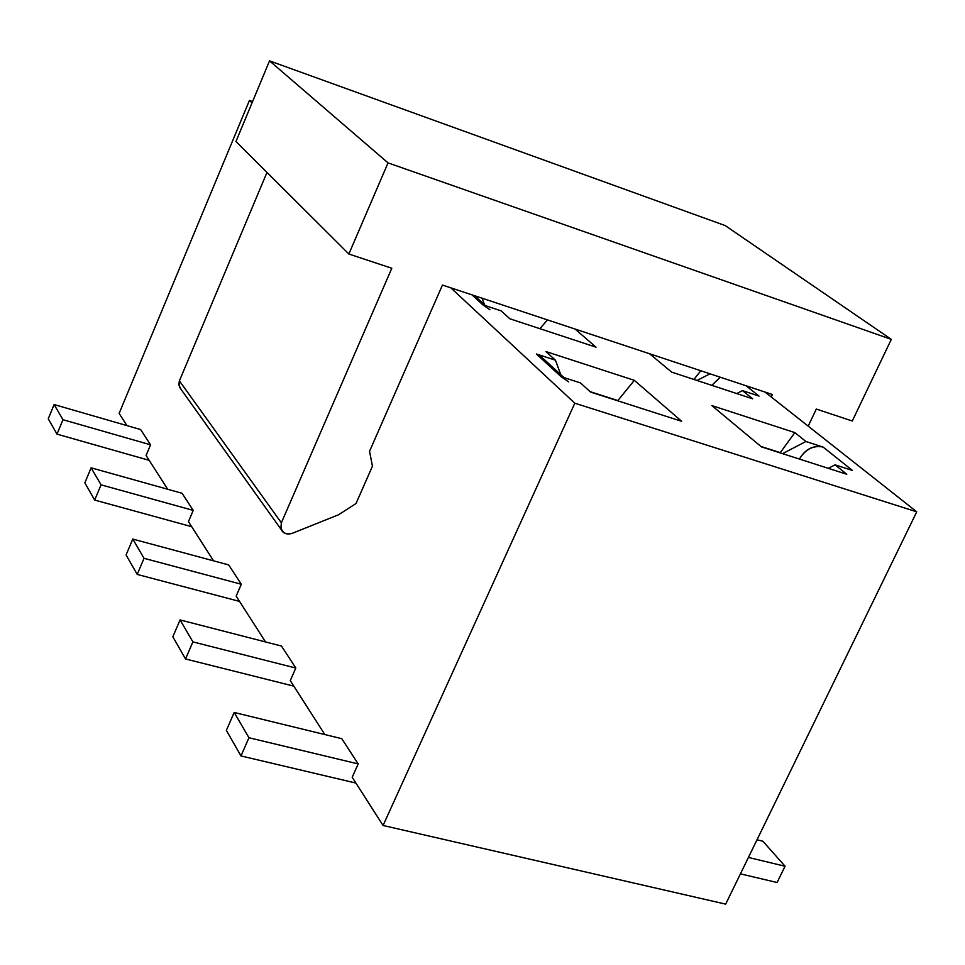 <?xml version="1.0" encoding="UTF-8"?>
<svg xmlns="http://www.w3.org/2000/svg" width="965" height="965" viewBox="0 0 965 965"><rect width="100%" height="100%" fill="white"/><g stroke="black" fill="none" stroke-linecap="round" stroke-linejoin="round"><path stroke-width="1.45" d="M891.31 339.366L388.039 162.88L348.86 254.024L391.802 268.27L281.37 522.801L280.839 528.446L283.879 532.728L287.184 533.971L291.635 533.561L338.45 514.815L356.025 503.513L372.442 466.167L369.547 451.282L442.453 285.061L772.41 394.504L771.252 396.965L772.41 394.504L442.453 285.061L369.547 451.282L372.442 466.167L356.025 503.513L338.45 514.815L292.323 533.307C286.979 534.827 283.288 533.609 281.261 529.64L281.37 522.801L179.406 380.861L266.991 172.421L179.406 380.861L179.394 387.013L180.901 389.112L178.778 384.661L179.406 380.861L281.37 522.801L391.802 268.258L348.86 254.024L235.955 141.481L269.537 60.867L725.222 225.593L891.31 339.366L852.288 421.005L891.31 339.366L725.222 225.593L269.537 60.867L235.955 141.481L348.86 254.024L388.039 162.88L269.537 60.867L388.039 162.88L891.31 339.366M808.2 426.132L816.294 409.064L852.288 421.005L816.294 409.064L808.2 426.132M574.814 403.201L916.75 511.824L765.016 392.055L916.75 511.824L725.68 904.133L916.75 511.824L574.814 403.201L450.812 287.835L574.814 403.201L383.081 825.485L574.814 403.201M746.078 385.771L759.045 396.096L742.471 390.608L752.712 398.822L671.628 372.104L649.626 353.781L671.628 372.104L752.712 398.822L742.471 390.608L759.045 396.096L746.078 385.771M575.056 329.053L596.02 347.183L509.858 318.788L501.1 310.839L482.814 304.795L471.994 294.856L482.802 304.795L501.1 310.839L509.858 318.788L596.02 347.183L575.056 329.053M846.788 474.261L761.445 446.879L711.832 405.577L794.858 432.61L805.932 441.5L823.085 447.06L852.469 470.45L835.051 464.841L846.788 474.261L835.051 464.841L852.469 470.45L823.085 447.06L805.932 441.5L794.858 432.61L711.832 405.577L761.445 446.879L846.788 474.261M634.343 380.343L681.676 421.307L590.568 392.08L580.46 382.912L561.099 376.676L536.419 354.01L555.442 360.186L545.937 351.562L634.343 380.343L617.877 400.559L618.384 401.006L617.877 400.559L634.343 380.343L545.937 351.562L555.442 360.186L536.419 354.01L561.099 376.676L580.46 382.912L590.568 392.08L681.676 421.307L634.343 380.343M252.577 101.59L249.416 100.469L252.022 102.905L249.416 100.469L119.129 413.406L126.946 425.601L119.129 413.406L249.416 100.469L252.577 101.59M720.24 377.194L711.832 385.349L720.24 377.194M736.741 393.563L742.471 390.608L736.741 393.563M547.517 319.91L539.857 328.679L547.517 319.91M482.802 304.795L489.955 309.765M760.89 446.433L780.263 452.645L794.858 432.61L780.263 452.645L780.818 453.104L760.89 446.433M782.555 453.659L805.932 441.5L782.555 453.659M799.406 459.063C805.546 449.123 813.447 445.13 823.085 447.06C813.314 444.986 805.425 448.978 799.406 459.063M828.356 468.339L835.051 464.841L828.356 468.339M561.099 376.676L568.638 381.887M563.958 377.592L543.838 359.149L536.419 354.01L541.232 356.555L545.961 362.768M560.762 374.673L555.442 360.186L560.762 374.673M590.073 391.633L617.877 400.559L590.073 391.633M484.551 304.807L482.054 298.197L484.551 304.807M693.919 379.45L700.783 370.753L693.919 379.45M697.02 380.463L710.011 373.805L697.02 380.463M239.537 601.4L137.211 574.428L126.077 554.959L137.211 574.428L144.026 558.313L132.784 539.073L126.077 554.959L132.784 539.073L228.705 564.923L241.286 584.247L236.16 596.105L265.508 641.93L236.16 596.105L241.286 584.247L144.026 558.313L137.211 574.428L239.537 601.4M293.818 686.139L185.533 658.974L172.844 636.767L185.533 658.974L192.903 641.882L180.069 619.928L172.844 636.767L180.069 619.928L281.503 646.055L295.809 668.045L290.272 680.602L324.831 734.546L290.272 680.602L295.809 668.045L192.903 641.882L185.533 658.974L293.818 686.139M355.916 783.073L240.973 755.933L226.365 730.384L240.973 755.933L248.958 737.743L234.181 712.472L226.365 730.384L234.181 712.472L341.779 738.683L358.208 763.918L352.201 777.283L383.081 825.485L725.68 904.133L383.081 825.485L352.201 777.283L358.208 763.918L248.958 737.743L240.973 755.933L355.916 783.073M149.177 460.329L57.007 434.141L48.25 418.822L57.007 434.141L62.966 419.703L54.112 404.552L48.25 418.822L54.112 404.552L140.613 429.558L150.552 444.817L146.077 455.468L167.717 489.267L146.077 455.468L150.552 444.817L62.966 419.703L57.007 434.141L149.177 460.329M191.685 526.685L94.691 500.063L84.86 482.85L94.691 500.063L101.06 484.828L91.108 467.82L84.86 482.85L91.108 467.82L182.083 493.284L193.229 510.401L188.44 521.619L213.567 560.846L188.44 521.619L193.229 510.401L101.06 484.828L94.691 500.063L191.685 526.685M777.078 882.517L740.42 873.856L777.078 882.517L785.064 866.232L777.078 882.517M762.905 841.239L785.064 866.232L748.406 857.451L785.064 866.232L762.905 841.239L757.006 839.803L762.905 841.239M144.026 558.313L241.286 584.247L228.705 564.923L132.784 539.073L144.026 558.313M192.903 641.882L295.809 668.045L281.503 646.055L180.069 619.928L192.903 641.882M248.958 737.743L358.208 763.918L341.779 738.683L234.181 712.472L248.958 737.743M62.966 419.703L150.552 444.817L140.613 429.558L54.112 404.552L62.966 419.703M101.06 484.828L193.229 510.401L182.083 493.284L91.108 467.82L101.06 484.828M281.261 529.64L179.394 387.013M485.504 305.688L474.659 295.748"/></g></svg>
